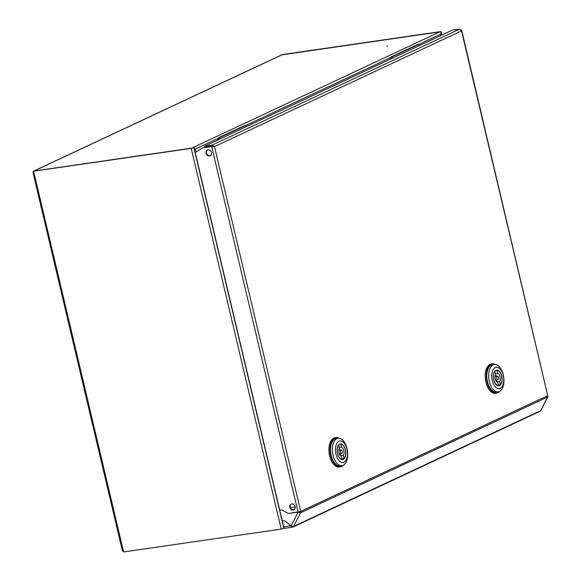 <?xml version="1.0" encoding="UTF-8"?>
<svg xmlns="http://www.w3.org/2000/svg" width="581" height="581" viewBox="0 0 581 581"><rect width="100%" height="100%" fill="white"/><g stroke="black" fill="none" stroke-linecap="round" stroke-linejoin="round"><path stroke-width="0.87" d="M386.844 46.182L387.738 46.008L386.844 46.182M33.437 173L33.604 171.199L123.608 551.95L281.226 529.109L191.222 148.366L33.604 171.199L191.723 148.133L33.727 171.075L281.72 54.868L439.744 31.911L282.62 54.512L440.245 31.672L441.168 31.686L440.739 35.572M33.727 171.075L33.204 171.715M440.601 35.644L440.659 34.126L392.284 56.771L391.892 58.463M194.824 149.266L196.451 151.685M441.654 35.143L440.892 31.904L440.064 32.064M218.071 138.431L194.991 149.244L194.526 148.772M192.1 148.061L193.865 147.661L196.32 151.764M295.17 506.893L290.398 507.583M281.226 529.109L283.869 528.405L283.906 527.432M191.222 148.366L193.865 147.661L283.869 528.405M123.608 551.95L122.38 550.657L32.979 172.47M209.472 156.006A3.21 2.665 -115.1 0 0 210.104 155.817A3.21 2.665 -115.1 0 0 211.302 152.149A3.21 2.665 -115.1 0 0 208.013 149.818A3.21 2.665 -115.1 0 0 207.381 150.007A3.21 2.665 -115.1 0 0 206.182 153.674A3.21 2.665 -115.1 0 0 209.472 156.006M210.344 155.686A3.21 2.665 64.9 0 1 209.973 155.773A3.21 2.665 64.9 0 1 206.734 153.595A3.21 2.665 64.9 0 1 207.635 149.905M293.18 510.103A3.21 2.665 -115.1 0 0 293.804 509.915A3.21 2.665 -115.1 0 0 295.01 506.24A3.21 2.665 -115.1 0 0 291.713 503.916A3.21 2.665 -115.1 0 0 291.081 504.105A3.21 2.665 -115.1 0 0 289.883 507.772A3.21 2.665 -115.1 0 0 293.18 510.103M294.051 509.784A3.21 2.665 64.9 0 1 293.674 509.871A3.21 2.665 64.9 0 1 290.442 507.692A3.21 2.665 64.9 0 1 291.342 504.003M213.663 146.753L212.261 146.092L212.036 145.141L214.483 146.637L211.687 146.659L298.075 512.115L288.437 513.51L300.718 511.411A1.975 1.641 64.9 0 1 300.58 512.769L299.825 512.21A0.988 0.821 64.9 0 0 299.919 511.701M460.704 29.972L461.517 30.88L214.483 146.637L300.718 511.411L547.745 395.654A1.975 1.641 64.9 0 1 547.607 397.012A1.975 0.922 26.9 0 0 547.861 396.787A1.975 0.922 26.9 0 0 547.803 396.191M547.861 396.787L540.976 410.368A1.975 0.922 -153.1 0 1 540.722 410.6L293.695 526.35A1.975 0.922 -153.1 0 1 291.19 525.696L298.075 512.115A1.975 0.922 26.9 0 0 300.58 512.769L293.695 526.35A1.975 1.641 64.9 0 1 292.635 527.134L292.446 526.328M300.58 512.769L547.607 397.012L540.722 410.6A1.975 1.641 64.9 0 1 540.054 411.268L293.027 527.018M285.133 528.223A1.975 1.068 -98.2 0 1 284.966 528.274A1.975 1.068 -98.2 0 1 283.688 526.785L282.337 521.077L284.53 520.758L282.337 521.077L279.766 510.205L281.959 509.893L279.766 510.205L195.194 152.44L202.638 147.973L212.181 146.427L202.638 147.973M283.688 526.785L291.19 525.696L284.53 520.758L291.19 525.696A1.975 1.068 81.8 0 0 292.468 527.185A1.975 1.068 81.8 0 0 292.635 527.134M298.743 511.992A0.988 0.465 26.9 0 0 299.825 512.21M288.437 513.51L281.959 509.893L288.437 513.51M213.539 146.456L212.181 146.427M461.517 30.88L547.745 395.654L461.677 30.197L461.517 30.88L459.774 29.05L452.374 30.125L204.635 146.209L204.861 147.16L212.261 146.092M459.774 29.05L212.036 145.141L204.635 146.209M343.226 465.25A14.808 8.003 -98.2 0 1 341.541 466.492A14.808 8.003 -98.2 0 1 340.292 466.87A14.808 8.003 -98.2 0 1 330.451 454.545A14.808 8.003 -98.2 0 1 334.794 437.936A14.808 8.003 -98.2 0 1 336.043 437.558A14.808 8.003 -98.2 0 1 339.311 438.277M340.292 466.87L339.224 467.022A14.808 8.003 -98.2 0 1 329.383 454.698A14.808 8.003 -98.2 0 1 333.726 438.089A14.808 8.003 -98.2 0 1 334.976 437.711L336.043 437.558M338.055 438.263L336.188 438.532A13.821 7.466 81.8 0 0 335.019 438.887A13.821 7.466 81.8 0 0 330.967 454.393A13.821 7.466 81.8 0 0 340.154 465.889L342.013 465.621A13.821 7.466 -98.2 0 1 333.058 455.213A13.821 7.466 -98.2 0 1 336.886 438.619A13.821 7.466 -98.2 0 1 338.055 438.263A13.821 7.466 -98.2 0 1 347.01 448.677A13.821 7.466 -98.2 0 1 343.182 465.272A13.821 7.466 -98.2 0 1 342.013 465.621M335.978 454.306A10.857 5.868 -98.2 0 1 338.984 441.269A10.857 5.868 -98.2 0 1 346.937 449.171A10.857 5.868 -98.2 0 1 343.93 462.207A10.857 5.868 -98.2 0 1 335.978 454.306M339.66 444.124A7.902 4.27 -98.2 0 1 340.328 443.92A7.902 4.27 -98.2 0 1 345.579 450.493A7.902 4.27 -98.2 0 1 343.255 459.353A7.902 4.27 -98.2 0 1 342.594 459.556A7.902 4.27 -98.2 0 1 337.343 452.984A7.902 4.27 -98.2 0 1 339.66 444.124M341.853 453.405A1.728 0.937 -98.2 0 1 341.708 453.449A1.728 0.937 -98.2 0 1 340.56 452.011A1.728 0.937 -98.2 0 1 341.062 450.072A1.728 0.937 -98.2 0 1 341.207 450.028A1.728 0.937 -98.2 0 1 342.362 451.466A1.728 0.937 -98.2 0 1 341.853 453.405M341.425 459.433L342.144 459.331L341.432 456.303A4.692 2.535 -98.2 0 1 339.093 452.846A4.692 2.535 -98.2 0 1 339.493 448.104L338.476 445.119M342.144 459.331A7.655 4.132 -98.2 0 1 337.597 453.543A7.655 4.132 -98.2 0 1 338.774 445.075M339.246 444.363L340.771 444.145L341.483 447.167A4.692 2.535 -98.2 0 1 343.821 450.631A4.692 2.535 -98.2 0 1 343.422 455.373L344.141 458.394L341.998 458.707M340.771 444.145A7.655 4.132 -98.2 0 1 345.317 449.926A7.655 4.132 -98.2 0 1 344.141 458.394M339.348 447.479L341.483 447.167M339.304 448.474A4.692 2.535 -98.2 0 1 340.255 450.166M340.749 453.587A4.692 2.535 -98.2 0 1 340.321 455.482M340.604 455.78L343.422 455.373M499.493 391.492A14.808 8.003 -98.2 0 1 497.815 392.734A14.808 8.003 -98.2 0 1 496.566 393.112A14.808 8.003 -98.2 0 1 486.718 380.787A14.808 8.003 -98.2 0 1 491.068 364.178A14.808 8.003 -98.2 0 1 492.318 363.8A14.808 8.003 -98.2 0 1 495.586 364.519M496.566 393.112L495.499 393.272A14.808 8.003 -98.2 0 1 485.651 380.947A14.808 8.003 -98.2 0 1 489.994 364.331A14.808 8.003 -98.2 0 1 491.25 363.953L492.318 363.8M494.322 364.505L492.456 364.781A13.821 7.466 81.8 0 0 491.294 365.129A13.821 7.466 81.8 0 0 487.234 380.635A13.821 7.466 81.8 0 0 496.421 392.139L498.287 391.863A13.821 7.466 -98.2 0 1 489.333 381.456A13.821 7.466 -98.2 0 1 493.153 364.861A13.821 7.466 -98.2 0 1 494.322 364.505A13.821 7.466 -98.2 0 1 503.277 374.919A13.821 7.466 -98.2 0 1 499.457 391.514A13.821 7.466 -98.2 0 1 498.287 391.863M492.252 380.548A10.857 5.868 -98.2 0 1 495.252 367.512A10.857 5.868 -98.2 0 1 503.211 375.413A10.857 5.868 -98.2 0 1 500.205 388.449A10.857 5.868 -98.2 0 1 492.252 380.548M495.927 370.366A7.902 4.27 -98.2 0 1 496.595 370.162A7.902 4.27 -98.2 0 1 501.846 376.735A7.902 4.27 -98.2 0 1 499.529 385.595A7.902 4.27 -98.2 0 1 498.861 385.799A7.902 4.27 -98.2 0 1 493.61 379.226A7.902 4.27 -98.2 0 1 495.927 370.366M498.12 379.647A1.728 0.937 -98.2 0 1 497.975 379.691A1.728 0.937 -98.2 0 1 496.828 378.253A1.728 0.937 -98.2 0 1 497.336 376.314A1.728 0.937 -98.2 0 1 497.481 376.27A1.728 0.937 -98.2 0 1 498.629 377.708A1.728 0.937 -98.2 0 1 498.12 379.647M497.699 385.682L498.418 385.573L497.706 382.552A4.692 2.535 -98.2 0 1 495.361 379.088A4.692 2.535 -98.2 0 1 495.767 374.346L494.751 371.361M498.418 385.573A7.655 4.132 -98.2 0 1 493.872 379.792A7.655 4.132 -98.2 0 1 495.048 371.317M495.513 370.605L497.038 370.387L497.757 373.416A4.692 2.535 -98.2 0 1 500.096 376.873A4.692 2.535 -98.2 0 1 499.696 381.615L500.408 384.644L498.273 384.949M497.038 370.387A7.655 4.132 -98.2 0 1 501.592 376.176A7.655 4.132 -98.2 0 1 500.408 384.644M495.615 373.721L497.757 373.416M495.578 374.716A4.692 2.535 -98.2 0 1 496.523 376.408M497.016 379.829A4.692 2.535 -98.2 0 1 496.595 381.724M496.878 382.022L499.696 381.615M217.686 140.094L218.18 137.958L219.415 137.777L219.022 139.469M246.693 126.505L245.661 125.481L244.427 125.656L218.18 137.958M245.661 125.481L219.415 137.777M390.555 59.088L391.049 56.953L392.284 56.771M419.562 45.5L418.531 44.476L417.296 44.65L391.049 56.953M34.105 170.967L282.126 54.745M245.676 125.496L390.94 57.425M191.723 148.133L439.744 31.911M441.952 35.005L441.168 31.686M284.966 528.274L292.468 527.185M339.377 453.783L341.708 453.449M338.883 450.362L341.207 450.028M495.644 380.032L497.975 379.691M495.15 376.611L497.481 376.27"/></g></svg>
